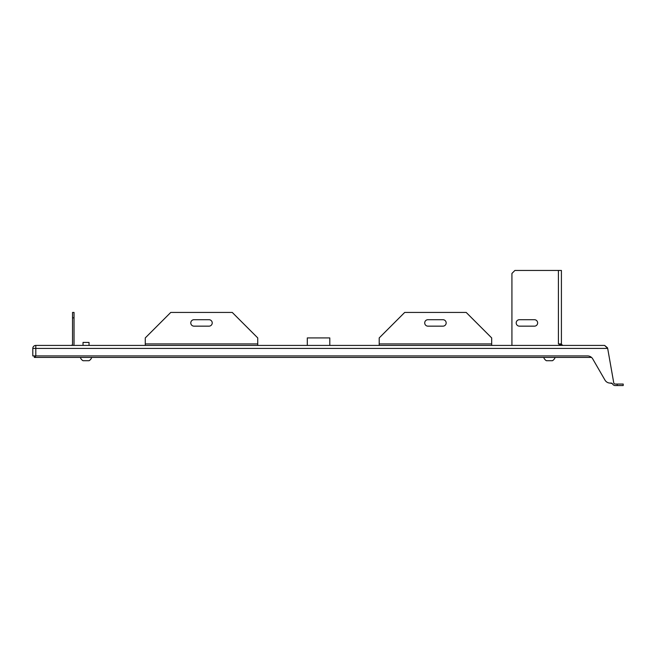 <?xml version="1.0" encoding="UTF-8"?>
<svg xmlns="http://www.w3.org/2000/svg" width="656" height="656" viewBox="0 0 656 656"><rect width="100%" height="100%" fill="white"/><g stroke="black" fill="none" stroke-linecap="round" stroke-linejoin="round"><path stroke-width="0.98" d="M623.2 385.556L623.2 384.055L623.2 385.556L615.221 385.556A3.001 3.001 0 0 1 612.54 383.908A1.501 1.501 0 0 0 611.203 383.079L612.36 383.629L610.162 383.079A6.002 6.002 0 0 1 604.963 380.078L592.745 358.922A6.002 6.002 0 0 0 587.555 355.921L35.801 355.921L35.801 348.418L607.677 348.418L604.635 345.425L35.801 345.425A3.001 3.001 0 0 0 32.8 348.418L35.801 348.418L35.801 345.425M607.677 348.418L613.745 382.817A1.501 1.501 0 0 0 615.221 384.055L623.2 384.055M74.038 326.155L74.038 343.924L74.038 312.428L72.537 312.428L72.537 317.832L74.038 317.832L74.038 319.702M72.537 317.832L72.537 343.924A1.501 1.501 0 0 1 71.037 345.425M74.038 343.924A3.001 3.001 0 0 1 73.636 345.425M519.421 319.702L534.419 319.702A3.223 3.223 0 0 1 537.641 322.932A3.223 3.223 0 0 1 534.419 326.155L519.421 326.155A3.223 3.223 0 0 1 516.198 322.932A3.223 3.223 0 0 1 519.421 319.702A3.223 3.223 0 0 0 516.198 322.932A3.223 3.223 0 0 0 519.421 326.155M561.413 343.924L558.412 343.924L561.413 345.425L561.848 344.982L561.413 343.924L561.413 270.444L514.919 270.444L511.926 273.445L511.926 345.425M379.209 345.425L379.209 337.922L404.703 312.428L466.186 312.428L491.68 337.922L491.68 345.425M329.796 345.425L329.796 337.922L307.303 337.922L307.303 345.425M257.742 345.425L257.742 337.922L232.249 312.428L170.765 312.428L145.271 337.922L145.271 345.425M35.801 355.921L32.8 355.921L32.8 348.418M427.95 326.155L442.939 326.155A3.223 3.223 0 0 0 446.162 322.932A3.223 3.223 0 0 0 442.939 319.702L427.95 319.702A3.223 3.223 0 0 0 424.719 322.932A3.223 3.223 0 0 0 427.95 326.155A3.223 3.223 0 0 1 424.719 322.932A3.223 3.223 0 0 1 427.95 319.702M562.914 345.425L561.511 344.457L561.856 344.982L561.29 344.982L560.536 343.924M209.002 326.155A3.223 3.223 0 0 0 212.224 322.932A3.223 3.223 0 0 0 209.002 319.702L194.004 319.702A3.223 3.223 0 0 0 190.781 322.932A3.223 3.223 0 0 0 194.004 326.155L209.002 326.155A3.223 3.223 0 0 0 212.224 322.932A3.223 3.223 0 0 0 209.002 319.702M607.587 347.901L604.635 345.425M534.419 326.155A3.223 3.223 0 0 0 537.641 322.932A3.223 3.223 0 0 0 534.419 319.702M442.939 326.155A3.223 3.223 0 0 0 446.162 322.932A3.223 3.223 0 0 0 442.939 319.702M194.004 319.702A3.223 3.223 0 0 0 190.781 322.932A3.223 3.223 0 0 0 194.004 326.155M610.744 383.079L610.162 383.079M592.745 358.922A6.002 6.002 0 0 0 591.523 357.422L35.498 357.422L35.498 355.921M35.498 357.422L34.301 357.422L34.301 355.921M543.717 357.422A6.011 6.011 0 0 0 546.415 360.718L552.409 360.718A6.011 6.011 0 0 0 555.115 357.422M89.036 345.425L89.036 342.424L83.033 342.424L83.033 345.425M80.335 357.422A6.011 6.011 0 0 0 83.033 360.718L89.036 360.718A6.011 6.011 0 0 0 91.733 357.422M617.198 385.556L617.198 384.055M558.412 343.924L558.412 270.444M379.209 343.924L491.68 343.924M257.742 343.924L145.271 343.924"/></g></svg>
